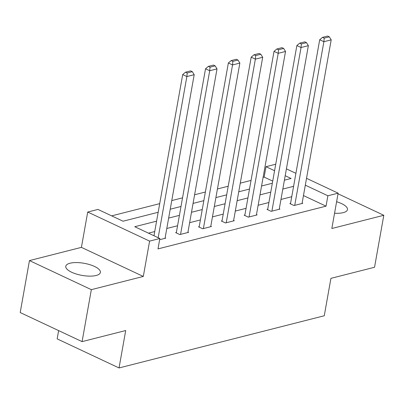 <?xml version="1.0" encoding="UTF-8"?>
<svg xmlns="http://www.w3.org/2000/svg" width="404" height="404" viewBox="0 0 404 404"><rect width="100%" height="100%" fill="white"/><g stroke="black" fill="none" stroke-linecap="round" stroke-linejoin="round"><path stroke-width="0.61" d="M334.557 213.221A17.574 6.136 10.1 0 0 343.213 212.65A17.574 6.136 10.1 0 0 347.47 209.6A17.574 6.136 10.1 0 0 336.603 201.742M70.043 263.221A17.574 6.136 10.1 0 0 65.786 266.266A17.574 6.136 10.1 0 0 76.487 274.074A17.574 6.136 10.1 0 0 96.132 275.483A17.574 6.136 10.1 0 0 100.389 272.432A17.574 6.136 10.1 0 0 89.688 264.625A17.574 6.136 10.1 0 0 70.043 263.221M272.715 181.113L264.15 177.088L265.999 166.69L275.725 164.221M58.625 330.603L57.156 338.87L119.039 367.948L324.261 315.766L330.921 278.351L374.543 267.256L383.8 215.292L338.022 193.779M119.039 367.948L125.705 330.533L82.083 341.627L20.2 312.544L29.457 260.58L91.339 289.658L143.304 276.447L149.601 241.107L87.713 212.029L97.96 209.423L123.048 221.21L158.161 212.282M143.304 276.447L81.421 247.364L29.457 260.58M81.421 247.364L87.713 212.029M264.15 177.088L263.105 177.351M251.041 180.421L240.269 183.158M228.204 186.224L217.438 188.966M205.368 192.031L194.602 194.773M182.537 197.839L171.766 200.576M159.701 203.646L111.661 215.862M82.083 341.627L91.339 289.658M156.58 221.165L134.759 226.715L159.848 238.501L157.994 248.894L326.033 206.166L303.465 195.561M291.739 196.718L280.967 199.455M268.902 202.525L258.136 205.262M246.066 208.333L235.3 211.07M223.235 214.135L212.464 216.877M200.399 219.943L189.627 222.685M177.563 225.75L166.796 228.487M154.732 231.558L148.46 233.153M159.631 239.698L165.776 238.138L165.13 237.835M176.376 232.411L175.644 232.598L179.825 234.562L188.612 232.33L187.966 232.027M199.212 226.604L198.48 226.79L202.662 228.755L211.444 226.523L210.802 226.22M222.048 220.796L221.316 220.983L225.498 222.947L234.28 220.715L233.633 220.412M244.88 214.994L244.152 215.175L248.334 217.145L257.116 214.908L256.469 214.605M267.716 209.186L266.983 209.373L271.165 211.337L279.947 209.1L279.305 208.797M290.552 203.379L289.82 203.566L294.001 205.53L302.783 203.298L302.136 202.995M306.535 178.321L338.133 193.168L331.836 228.502L383.8 215.292M338.133 193.168L327.886 195.773L305.313 185.163M326.033 206.166L327.886 195.773M159.848 238.501L149.601 241.107M286.416 168.867L295.905 173.326M284.401 180.184L291.087 178.482L285.199 175.715M274.569 170.72L265.999 166.69M170.23 209.216L180.997 206.474M193.061 203.409L203.833 200.672M215.898 197.601L226.669 194.864M238.734 191.794L249.5 189.057M261.565 185.986L272.336 183.249M293.587 186.325L282.82 189.062M270.756 192.132L259.984 194.869M247.92 197.94L237.148 200.677M225.084 203.742L214.317 206.484M202.252 209.55L191.481 212.287M179.416 215.357L168.645 218.094M158.166 237.714L186.87 76.548L182.689 74.583L153.985 235.749M165.044 238.32L194.193 74.69L186.87 76.548L187.198 72.978L192.319 71.675L190.648 70.887L185.527 72.19L187.198 72.978M182.689 74.583L185.527 72.19M192.319 71.675L194.193 74.69M180.558 234.376L209.706 70.74L205.525 68.776L176.29 232.901M187.88 232.517L217.024 68.882L209.706 70.74L210.029 67.17L215.155 65.867L213.484 65.084L208.358 66.387L210.029 67.17M205.525 68.776L208.358 66.387M215.155 65.867L217.024 68.882M203.394 228.568L232.542 64.938L228.361 62.968L199.127 227.093M210.711 226.71L239.86 63.075L232.542 64.938L232.866 61.363L237.991 60.06L236.315 59.277L231.194 60.58L232.866 61.363M228.361 62.968L231.194 60.58M237.991 60.06L239.86 63.075M226.23 222.761L255.379 59.13L251.197 57.166L221.958 221.286M233.547 220.902L262.696 57.267L255.379 59.13L255.702 55.56L260.822 54.257L259.151 53.469L254.03 54.772L255.702 55.56M251.197 57.166L254.03 54.772M260.822 54.257L262.696 57.267M249.061 216.958L278.21 53.323L274.028 51.358L244.794 215.478M256.383 215.095L285.527 51.46L278.21 53.323L278.538 49.753L283.659 48.45L281.987 47.662L276.861 48.965L278.538 49.753M274.028 51.358L276.861 48.965M283.659 48.45L285.527 51.46M271.897 211.151L301.046 47.515L296.864 45.551L267.63 209.676M279.214 209.287L308.363 45.657L301.046 47.515L301.369 43.945L306.495 42.642L304.823 41.854L299.697 43.157L301.369 43.945M296.864 45.551L299.697 43.157M306.495 42.642L308.363 45.657M294.733 205.343L323.882 41.708L319.7 39.744L290.466 203.868M302.051 203.48L331.199 39.85L323.882 41.708L324.205 38.138L329.326 36.835L327.654 36.052L322.533 37.355L324.205 38.138M319.7 39.744L322.533 37.355M329.326 36.835L331.199 39.85"/></g></svg>
